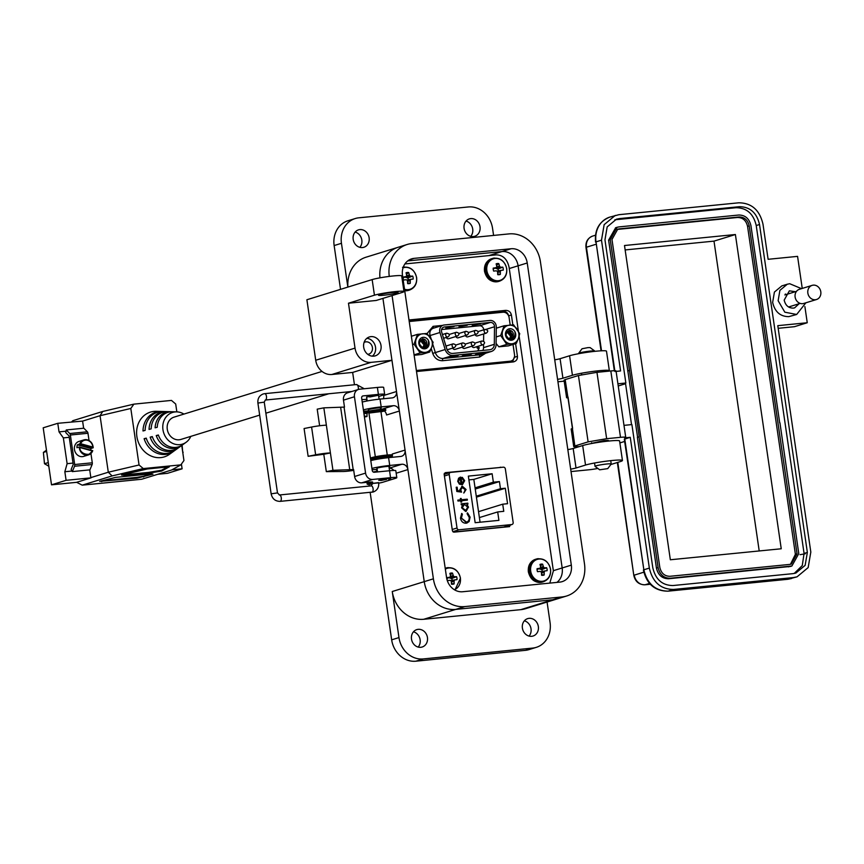 <?xml version="1.0" encoding="UTF-8"?>
<svg xmlns="http://www.w3.org/2000/svg" width="864" height="864" viewBox="0 0 864 864"><rect width="100%" height="100%" fill="white"/><g stroke="black" fill="none" stroke-linecap="round" stroke-linejoin="round"><path stroke-width="1.3" d="M392.072 295.574L433.393 578.815A30.877 27.032 72.8 0 0 464.864 606.582L561.892 596.959A30.877 27.032 72.8 0 0 566.568 596.02A30.877 27.032 72.8 0 0 584.485 563.825L540.41 261.673A30.877 27.032 72.8 0 0 508.928 233.906L411.901 243.529A30.877 27.032 72.8 0 0 407.225 244.469A30.877 27.032 72.8 0 0 389.275 276.415M462.704 591.743A15.833 13.867 -107.2 0 1 446.558 577.508L402.484 275.357A15.833 13.867 -107.2 0 1 411.674 258.844A15.833 13.867 -107.2 0 1 414.061 258.368L511.099 248.746A15.833 13.867 -107.2 0 1 527.234 262.98L571.32 565.132A15.833 13.867 -107.2 0 1 562.129 581.645A15.833 13.867 -107.2 0 1 559.732 582.12L462.704 591.743M402.764 246.359A30.877 27.032 72.8 0 0 398.088 247.298A30.877 27.032 72.8 0 0 379.966 277.841A30.877 27.032 72.8 0 1 398.088 247.298L407.225 244.469M382.925 298.393L424.246 581.634A30.877 27.032 72.8 0 0 455.728 609.401L552.755 599.778A30.877 27.032 72.8 0 0 557.431 598.838A30.877 27.032 -107.2 0 1 552.755 599.778L520.765 609.66L423.727 619.283A30.877 27.032 -107.2 0 1 392.256 591.516L398.974 637.578A23.76 20.801 72.8 0 0 423.187 658.94L532.688 648.086L525.377 650.344A23.76 20.801 72.8 0 0 528.973 649.62L536.285 647.352A23.76 20.801 -107.2 0 1 532.688 648.086M553.349 570.683L562.172 567.961A15.833 13.867 -107.2 0 1 556.924 582.401A15.833 13.867 -107.2 0 0 562.172 567.961L518.098 265.81L562.172 567.961L571.32 565.132M511.099 248.746L501.952 251.564L407.732 260.906L501.952 251.564A15.833 13.867 -107.2 0 1 518.098 265.81L509.274 268.531M353.711 470.351A9.893 0.842 -8.3 0 1 343.17 471.506L326.322 471.625L332.953 470.308L353.603 469.552L354.607 476.496A7.042 6.167 72.8 0 0 361.789 482.825L368.496 482.166A7.916 0.67 171.7 0 1 372.676 482.144A7.916 0.67 171.7 0 1 371.768 482.609L368.118 483.732A7.916 0.67 171.7 0 0 367.211 484.186A7.916 0.67 171.7 0 0 371.39 484.175L372.082 484.11A7.916 0.67 171.7 0 0 372.352 484.078M378.713 483.17A7.916 0.67 171.7 0 0 382.666 482.285L395.464 478.343A11.88 1.004 171.7 0 0 396.814 477.652L395.809 470.718A11.88 1.004 171.7 0 0 389.534 470.74L374.274 472.252A2.009 1.76 72.8 0 1 372.222 470.437L361.66 398.056A2.009 1.76 -107.2 0 1 363.128 395.896L378.4 394.384A11.88 1.004 -8.3 0 1 384.664 394.362L383.648 387.428A11.88 1.004 171.7 0 0 377.384 387.439L359.586 389.21A7.042 6.167 72.8 0 0 358.528 389.426L347.555 392.807A7.042 6.167 72.8 0 0 343.472 400.151L344.488 407.084L323.838 407.84L317.207 409.158L319.626 425.758M367.178 400.961L366.595 396.986L378.54 395.237L369.781 396.976M361.886 399.632L366.487 399.33M380.624 480.373L378.745 480.276L387.504 478.537L390.69 478.526L388.919 479.164M372.244 483.44L378.637 482.62M326.322 471.625L323.784 454.28L308.135 456.3L304.085 428.533L311.591 427.043L315.641 454.799L308.135 456.3M311.591 427.043A10.832 0.918 171.7 0 1 326.365 425.196L323.838 407.84M332.953 470.308L330.415 452.952L323.784 454.28M326.365 425.196L330.415 452.952A10.832 0.918 171.7 0 0 315.641 454.799M358.528 389.426A7.042 6.167 72.8 0 0 354.445 396.76L365.58 473.105A7.042 6.167 72.8 0 0 372.751 479.444L390.55 477.673L388.919 466.344M396.814 477.652A11.88 1.004 171.7 0 0 390.55 477.673M384.664 394.362A11.88 1.004 -8.3 0 1 383.314 395.042L378.724 396.468M387.266 455.026L380.927 411.588L369.673 412.992L368.982 413.338L375.322 456.764M376.164 456.592L386.402 455.101M375.721 459.518L376.326 458.622L387.655 457.747M379.739 409.471L369.511 410.962M386.651 479.347L380.83 480.524L386.651 479.347M380.959 411.815A11.038 0.94 171.7 0 0 384.534 410.951A11.038 0.94 171.7 0 0 385.798 410.314L385.668 409.439A11.038 0.94 171.7 0 0 377.309 409.752A11.038 0.94 171.7 0 0 365.083 411.998A11.038 0.94 171.7 0 0 363.82 412.636L363.949 413.5A11.038 0.94 171.7 0 0 364.608 413.716L371.293 411.912A7.063 0.594 -8.3 0 1 374.447 411.361L380.873 410.724A7.063 0.594 -8.3 0 1 381.856 410.864L378.81 411.005M385.798 410.314A11.038 0.94 171.7 0 0 377.428 410.616A11.038 0.94 171.7 0 0 365.213 412.862A11.038 0.94 171.7 0 0 363.949 413.5M387.612 457.445A11.038 0.94 171.7 0 0 391.187 456.581A11.038 0.94 171.7 0 0 392.45 455.944L392.321 455.069A11.038 0.94 171.7 0 0 383.962 455.382A11.038 0.94 171.7 0 0 371.747 457.628A11.038 0.94 171.7 0 0 370.483 458.266L370.602 459.13A11.038 0.94 171.7 0 0 371.261 459.346L377.946 457.542A7.063 0.594 -8.3 0 1 381.1 456.991L387.536 456.354A7.063 0.594 -8.3 0 1 388.508 456.494L385.463 456.635M392.45 455.944A11.038 0.94 171.7 0 0 384.091 456.246A11.038 0.94 171.7 0 0 371.866 458.492A11.038 0.94 171.7 0 0 370.602 459.13M377.082 471.971L376.985 471.29L373.216 471.992M371.552 459.346L370.645 459.626M364.273 415.962L366.984 416.513L364.424 417.01M594.788 351.346L594.745 351.054A8.176 0.691 171.7 0 0 594.702 351A8.176 0.691 171.7 0 0 590.425 351.065A8.176 0.691 171.7 0 0 579.485 352.944A8.176 0.691 171.7 0 0 578.578 353.354A8.176 0.691 171.7 0 0 578.556 353.419L578.599 353.711M599.681 469.8L595.058 466.387A8.176 0.691 -8.3 0 1 595.026 466.333A8.176 0.691 -8.3 0 1 595.966 465.858A8.176 0.691 -8.3 0 1 606.895 463.99A8.176 0.691 -8.3 0 1 611.215 463.968A8.176 0.691 -8.3 0 1 611.194 464.033L607.748 468.623L599.681 469.8L607.748 468.623M594.702 351L590.09 347.587L587.952 347.62L582.023 348.764L578.578 353.354M362.47 247.558A9.104 7.97 -107.2 0 1 353.333 240.149A9.104 7.97 -107.2 0 1 358.474 229.878A9.104 7.97 -107.2 0 1 359.845 229.597A9.104 7.97 -107.2 0 1 368.982 236.995A9.104 7.97 -107.2 0 1 363.841 247.277A9.104 7.97 -107.2 0 1 362.47 247.558M473.364 236.563A9.104 7.97 -107.2 0 1 464.227 229.154A9.104 7.97 -107.2 0 1 469.368 218.884A9.104 7.97 -107.2 0 1 470.74 218.603A9.104 7.97 -107.2 0 1 479.876 226.001A9.104 7.97 -107.2 0 1 474.736 236.282A9.104 7.97 -107.2 0 1 473.364 236.563M531.673 636.304A9.104 7.97 -107.2 0 1 522.547 628.906A9.104 7.97 -107.2 0 1 527.677 618.624A9.104 7.97 -107.2 0 1 529.06 618.343A9.104 7.97 -107.2 0 1 538.196 625.741A9.104 7.97 -107.2 0 1 533.056 636.023A9.104 7.97 -107.2 0 1 531.673 636.304M420.779 647.298A9.104 7.97 -107.2 0 1 411.653 639.9A9.104 7.97 -107.2 0 1 416.783 629.618A9.104 7.97 -107.2 0 1 418.165 629.338A9.104 7.97 -107.2 0 1 427.302 636.746A9.104 7.97 -107.2 0 1 422.161 647.017A9.104 7.97 -107.2 0 1 420.779 647.298M373.777 356.152A9.904 8.662 -107.2 0 1 363.852 348.106A9.904 8.662 -107.2 0 1 369.436 336.938A9.904 8.662 -107.2 0 1 370.926 336.636A9.904 8.662 -107.2 0 1 380.862 344.682A9.904 8.662 -107.2 0 1 375.278 355.849A9.904 8.662 -107.2 0 1 373.777 356.152M383.735 295.24A9.904 0.842 -8.3 0 1 378.508 295.25A9.904 0.842 -8.3 0 1 392.872 292.41A9.904 0.842 -8.3 0 1 398.099 292.399A9.904 0.842 -8.3 0 1 383.735 295.24M377.028 468.472A6.534 0.551 -8.3 0 1 376.866 468.374A6.534 0.551 -8.3 0 1 377.611 467.996A6.534 0.551 -8.3 0 1 384.836 466.668A6.534 0.551 -8.3 0 1 389.794 466.495A6.534 0.551 -8.3 0 1 389.048 466.873A6.534 0.551 -8.3 0 1 388.994 466.884M368.485 409.914A6.534 0.551 -8.3 0 1 368.323 409.817A6.534 0.551 -8.3 0 1 369.068 409.45A6.534 0.551 -8.3 0 1 376.294 408.11A6.534 0.551 -8.3 0 1 381.251 407.938A6.534 0.551 -8.3 0 1 380.506 408.316A6.534 0.551 -8.3 0 1 380.452 408.326M364.079 342.425A6.34 5.551 -107.2 0 1 364.997 342.036A6.34 5.551 -107.2 0 1 372.416 347.533A6.34 5.551 -107.2 0 1 368.744 354.143A6.34 5.551 -107.2 0 1 367.762 354.337M355.234 218.538A23.76 20.801 72.8 0 0 341.453 243.302L334.141 245.56A23.76 20.801 72.8 0 1 347.922 220.795L355.234 218.538A23.76 20.801 72.8 0 1 358.83 217.814L468.342 206.96A23.76 20.801 -107.2 0 1 492.545 228.323L493.592 235.429M547.074 602.035L550.066 622.598A23.76 20.801 -107.2 0 1 536.285 647.352M372.157 279.59A15.833 1.339 -8.3 0 1 389.696 276.361A15.833 1.339 -8.3 0 1 401.695 275.929L403.974 291.535A15.833 1.339 171.7 0 1 402.16 292.453L376.196 300.467L348.473 303.221L374.436 295.196L372.157 279.59L306.893 299.743L315.716 360.256A15.833 13.867 72.8 0 0 331.862 374.49L352.652 372.427L354.456 384.761M334.141 245.56L340.535 289.354M370.159 492.437L391.662 639.835A23.76 20.801 72.8 0 0 415.876 661.198L525.377 650.344M368.982 484.348L369.23 486.076M355.147 232.07A9.104 7.97 -107.2 0 1 361.465 238.486A9.104 7.97 -107.2 0 1 359.856 247.342M466.042 221.076A9.104 7.97 -107.2 0 1 472.36 227.48A9.104 7.97 -107.2 0 1 470.75 236.347M524.351 620.816A9.104 7.97 -107.2 0 1 530.669 627.232A9.104 7.97 -107.2 0 1 529.07 636.088M413.456 631.811A9.104 7.97 -107.2 0 1 419.774 638.226A9.104 7.97 -107.2 0 1 418.176 647.082M566.568 596.02L525.431 608.72A30.877 27.032 -107.2 0 1 520.765 609.66M348.473 303.221L355.028 348.116A15.833 13.867 72.8 0 0 371.164 362.351L391.964 360.288L396.511 391.522A5.94 5.195 -107.2 0 1 393.066 397.71A5.94 5.195 -107.2 0 1 392.17 397.894L380.041 399.092L381.186 406.901L393.314 405.702A5.94 5.195 -107.2 0 1 399.362 411.037L405.054 450.079A5.94 5.195 -107.2 0 1 401.609 456.268A5.94 5.195 -107.2 0 1 400.712 456.451L388.584 457.65L389.729 465.458L401.857 464.26A5.94 5.195 -107.2 0 1 407.905 469.595L424.246 581.634A30.877 27.032 72.8 0 0 455.728 609.401L552.755 599.778L561.892 596.959M571.028 471.56L589.118 469.768A7.916 0.67 171.7 0 0 597.823 468.428M610.837 464.519L620.179 461.624A19.796 1.674 171.7 0 0 622.447 460.49A19.796 1.674 171.7 0 0 607.446 461.03A19.796 1.674 171.7 0 0 585.533 465.059L576.018 467.996A7.916 0.67 -8.3 0 1 570.672 469.12M622.447 460.49L619.596 440.964A19.796 1.674 171.7 0 0 604.606 441.515A19.796 1.674 171.7 0 0 582.682 445.543L573.178 448.481A7.916 0.67 -8.3 0 1 567.821 449.604M557.928 381.78L564.181 381.154M608.893 371.153A19.796 1.674 171.7 0 0 609.347 370.699A19.796 1.674 171.7 0 0 594.346 371.25A19.796 1.674 171.7 0 0 572.432 375.278L562.928 378.216A7.916 0.67 -8.3 0 1 557.572 379.339M609.347 370.699L606.496 351.184A19.796 1.674 171.7 0 0 591.505 351.724A19.796 1.674 171.7 0 0 569.581 355.763L560.077 358.7A7.916 0.67 -8.3 0 1 554.72 359.824M341.453 243.302L347.846 287.096M347.922 287.075A30.877 27.032 -107.2 0 1 366.098 257.18L398.088 247.298M352.652 372.427L391.964 360.288M401.857 464.26L389.178 468.169A5.94 5.195 -107.2 0 1 393.811 470.448M389.729 465.458A13.856 1.177 171.7 0 0 371.93 468.428M372.114 469.746A13.856 1.177 171.7 0 0 376.931 469.411L377.158 469.39M370.786 460.62A13.856 1.177 -8.3 0 1 388.584 457.65M405.054 450.079L392.256 454.032A5.94 5.195 -107.2 0 1 392.332 455.101M392.213 456.181A5.94 5.195 -107.2 0 1 391.878 457.326M384.415 410.983A5.94 5.195 -107.2 0 1 386.564 414.99L399.362 411.037M381.186 406.901A13.856 1.177 171.7 0 0 363.388 409.871M363.571 411.188A13.856 1.177 171.7 0 0 368.388 410.854L368.615 410.832M362.243 402.062A13.856 1.177 -8.3 0 1 380.041 399.092M396.511 391.522L383.713 395.474A5.94 5.195 -107.2 0 1 383.335 398.768M403.974 291.535A15.833 1.339 171.7 0 0 391.975 291.978A15.833 1.339 171.7 0 0 374.436 295.196M366.854 338.321A9.904 8.662 -107.2 0 1 375.149 345.535A9.904 8.662 -107.2 0 1 372.373 356.162M488.84 255.614L501.952 251.564A15.833 13.867 -107.2 0 1 518.098 265.81L527.234 262.98M781.834 285.908L774.414 292.064L772.643 302.411C774.846 311.807 780.224 316.559 788.778 316.645L796.662 314.474L784.836 312.196L778.129 300.715L779.9 290.369L787.32 284.213L789.707 283.727L801.522 288.652M805.885 302.789L796.662 314.474M591.678 443.351L603.839 440.608C608.288 440.219 609.52 440.381 607.522 441.104M795.398 291.697L789.361 290.833L784.188 300.11C785.43 305.402 788.465 308.07 793.271 308.124L794.621 307.854L799.114 303.728M785.344 294.03L786.262 294.516M802.246 288.425L797.569 256.37L768.107 259.297L762.988 224.165C759.683 210.06 751.604 202.943 738.774 202.802L618.872 214.693L609.79 217.112A23.76 20.801 -107.2 0 0 596.009 241.866L601.495 240.17L604.152 224.651L615.276 215.417M778.183 328.309L794.448 326.689L807.246 322.736L777.794 325.663L810.821 552.074L808.164 567.594L797.04 576.839L793.444 577.562L673.542 589.453C660.712 589.313 652.644 582.196 649.339 568.091L630.256 437.314L624.596 437.875L625.73 437.303L616.043 370.937M807.246 322.736L804.892 306.59M616.118 371.39L620.579 370.948L601.495 240.17M623.992 425.358L631.908 424.58L652.795 567.745C655.56 579.496 662.278 585.436 672.97 585.544L792.882 573.653L795.874 573.048L805.14 565.358L807.354 552.42L759.521 224.51C756.767 212.749 750.038 206.82 739.346 206.701L619.445 218.592L616.442 219.197L607.176 226.897L604.962 239.836L625.849 383L617.922 383.789M579.312 446.58L576.245 446.731C573.469 446.839 573.005 446.58 574.852 445.975L573.718 446.537L571.158 428.976L572.616 428.306L565.175 379.609L564.041 380.182L566.6 397.742L567.734 397.17M624.64 441.45L619.888 442.919M624.596 437.875C626.821 437.076 625.45 436.892 620.503 437.324L606.647 438.696L588.114 441.871L574.852 445.975L568.058 397.073M667.678 591.181A3.964 1.879 -95.7 0 0 667.883 591.181A3.964 1.879 -95.7 0 0 668.056 591.149C655.301 590.9 647.233 583.772 643.853 569.786L624.316 439.236L630.256 437.314M608.537 440.575L607.867 440.986M614.92 371.509C617.177 370.71 615.816 370.516 610.826 370.958L596.959 372.33L578.437 375.516L565.175 379.609M618.246 385.981L625.558 383.724L622.555 384.016L625.849 383M614.833 219.802L736.052 207.716C746.744 207.835 753.473 213.764 756.227 225.526L804.071 553.435L802.278 565.553L794.2 573.469M567.842 397.969L566.6 397.742M631.53 424.613L625.558 383.724M790.43 566.449L668.542 578.75C662.159 578.642 658.12 575.089 656.435 568.08L637.362 437.303L639.241 436.774L610.243 239.652L617.134 227.275L618.937 226.908L738.839 215.017C745.254 215.093 749.293 218.646 750.946 225.698L779.706 422.885M637.589 437.227L608.602 240.16L615.665 227.729M789.977 306.558L789.491 307.476M627.685 370.937L629.327 370.429M627.912 370.915L629.554 370.408M779.933 422.82L798.779 553.619L791.888 565.996L670.194 578.243C663.779 578.178 659.74 574.614 658.087 567.562L639.004 436.795M789.804 564.408L669.902 576.299C664.578 576.202 661.219 573.242 659.815 567.4L611.982 239.479L617.728 229.165L619.218 228.863L739.12 216.972C744.444 217.058 747.814 220.028 749.207 225.871L797.051 553.792L791.305 564.106L789.804 564.408M616.907 229.468L737.478 217.48C742.824 217.534 746.183 220.504 747.565 226.379L795.398 554.299L790.463 564.311M735.394 234.522L781.24 548.77L670.345 559.764L624.499 245.516L735.394 234.522L713.999 241.121L759.208 550.951M625.147 249.934L713.999 241.121M816.512 299.516L803.779 303.448A7.398 6.48 -107.2 0 1 795.118 297.011A7.398 6.48 -107.2 0 1 799.416 289.3L812.138 285.368A7.398 6.48 -107.2 0 1 820.8 291.805A7.398 6.48 -107.2 0 1 816.512 299.516A7.398 6.48 -107.2 0 1 807.851 293.08A7.398 6.48 -107.2 0 1 812.138 285.368M498.496 363.398L498.398 362.686M491.206 313.394L491.065 312.412M415.368 319.918L415.508 320.9M422.701 370.192L422.798 370.904M445.37 473.99L444.15 474.12M453.373 532.051L507.632 526.662M489.888 364.252L489.78 363.539M482.598 314.248L482.447 313.265M512.849 324.886L511.402 314.982C510.646 311.904 508.68 310.381 505.505 310.392L408.985 319.961M416.513 371.531L513.022 361.962C516.121 361.346 517.59 359.478 517.439 356.357L515.592 343.656M513.022 361.962L514.037 361.757M549.796 583.114L553.381 570.92L519.134 336.118M518.422 331.268L509.101 267.376C507.265 259.178 503.01 255.01 496.336 254.869L404.914 263.941M501.455 467.359L445.37 472.651L444.161 474.282L452.412 530.798L454.054 532.148L509.566 526.619M509.306 526.673L510.494 524.966M512.525 362.005L514.555 356.508M508.626 315.922L508.615 315.835C507.859 312.768 505.894 311.245 502.718 311.256L409.072 320.544M507.557 526.846L507.708 525.82M448.967 472.878L444.334 473.342M80.568 443.707L92.912 447.077C92.372 443.599 90.58 441.331 87.534 440.273C84.413 439.646 82.091 440.791 80.568 443.707L77.382 444.82L90.839 448.502L93.161 447.79L92.912 447.077L93.161 447.79L79.704 444.107A7.841 6.869 -107.2 0 1 83.894 439.906A7.841 6.869 -107.2 0 1 87.372 439.862A7.841 6.869 -107.2 0 1 93.15 447.444M93.215 447.682C92.848 443.696 90.925 441.083 87.437 439.862L83.894 439.906L79.013 441.407A7.841 6.869 72.8 0 0 74.401 448.978A7.841 6.869 72.8 0 0 80.158 456.44A7.841 6.869 72.8 0 0 83.646 456.397L88.517 454.896A7.841 6.869 -107.2 0 1 85.039 454.928A7.841 6.869 -107.2 0 1 79.25 447.001L79.963 447.574L79.25 447.001L76.928 447.725A7.841 6.869 -107.2 0 1 77.382 444.82M90.839 448.502A7.841 6.869 -107.2 0 1 90.72 450.122M92.308 450.943L79.963 447.574C79.121 453.956 91.184 457.261 92.308 450.943L79.434 447.055M190.793 436.385A16.589 14.526 -107.2 0 1 186.127 442.271A16.589 14.526 -107.2 0 1 162.961 429.721A16.589 14.526 -107.2 0 1 176.742 411.869L172.4 411.75A18.047 15.8 72.8 0 0 157.226 427.27L155.11 427.82A18.598 16.286 -107.2 0 1 170.748 411.707A18.598 16.286 -107.2 0 1 171.58 411.75M170.748 411.707L167.681 411.62A19.624 17.183 72.8 0 0 151.168 428.846L149.051 429.397A20.174 17.669 -107.2 0 1 166.039 411.577A20.174 17.669 -107.2 0 1 166.871 411.62M166.039 411.577L162.972 411.491A21.2 18.565 72.8 0 0 145.12 430.412L143.003 430.963A21.762 19.051 -107.2 0 1 161.32 411.448A21.762 19.051 -107.2 0 1 162.151 411.491M176.742 411.869A16.589 14.526 -107.2 0 1 183.913 414.094M161.32 411.448L156.319 411.307A23.436 20.509 72.8 0 0 136.868 436.525A23.436 20.509 72.8 0 0 169.582 454.237L173.632 451.31A21.762 19.051 -107.2 0 1 144.126 438.696L146.243 438.145A21.2 18.565 72.8 0 0 174.971 450.338L177.455 448.546A20.174 17.669 -107.2 0 1 150.185 437.13L152.302 436.579A19.624 17.183 72.8 0 0 178.794 447.574L181.278 445.781A18.598 16.286 -107.2 0 1 156.233 435.553L158.36 435.002A18.047 15.8 72.8 0 0 182.606 444.809L186.127 442.271M73.019 463.093L67.122 463.676L63.353 437.897L69.25 437.314M63.353 437.897L59.033 431.881L57.78 423.306L43.2 427.81L51.516 484.823L76.669 482.328M157.766 474.282L167.53 473.31L182.11 468.806L181.418 464.076M182.11 445.154L182.736 452.218M72.004 471.031L64.843 471.733L67.122 463.676M83.635 428.231L82.598 421.092L100.051 415.703L108.302 472.219L90.839 477.608L89.716 469.876M59.033 431.881L66.02 431.19M51.516 484.823L66.096 480.319L64.843 471.733M182.866 453.125L183.136 452.174M66.096 480.319L91.098 477.835L76.637 482.306L82.22 485.158L112.136 475.913L108.302 472.219L139.05 464.983L130.81 408.467L133.888 404.136L171.461 400.41L175.694 404.006L176.85 411.869M171.914 469.822L182.11 468.806M82.598 421.092L57.78 423.306M71.615 421.934L72.814 420.703L102.74 411.469L100.051 415.703L130.81 408.467M181.742 445.424L183.946 460.534L180.857 464.864L171.558 470.027L141.631 479.261L82.22 485.158M169.366 466.776L161.654 471.053L148.468 473.234L126.457 475.416L121.543 475.038L147.355 468.958L169.366 466.776M150.887 473.872L152.971 474.152L136.955 478.17L99.673 481.378L115.679 477.36L150.887 473.872M180.857 464.864L143.294 468.58L112.136 475.913M143.294 468.58L139.05 464.983M102.74 411.469L133.888 404.136M161.654 471.053L161.536 470.264L148.349 472.435L148.468 473.234M167.486 466.96L161.536 470.264M126.457 475.416L126.349 474.617L124.06 474.444M148.349 472.435L126.349 474.617M143.683 477.014L143.564 476.226L151.103 473.893M101.423 480.838L101.747 481.658M101.639 480.87L136.847 477.382L136.955 478.17M136.847 477.382L143.564 476.226M181.937 445.273A18.598 16.286 -107.2 0 1 181.278 445.781M178.114 448.038A20.174 17.669 -107.2 0 1 177.455 448.546M174.29 450.803A21.762 19.051 -107.2 0 1 173.632 451.31M158.479 435.326L156.233 435.553M150.185 437.13L152.41 436.903M144.126 438.696L146.351 438.48M429.062 335.858L439.949 332.5A6.037 5.281 -107.2 0 1 439.711 331.474A6.037 5.281 -107.2 0 1 443.21 325.188A6.037 5.281 -107.2 0 1 444.128 325.004L490.061 320.447A6.037 5.281 -107.2 0 1 496.282 326.916L496.098 344.488A8.046 7.042 -107.2 0 1 491.335 351.475A8.046 7.042 -107.2 0 1 490.115 351.724L480.276 354.769A8.046 7.042 72.8 0 0 481.486 354.521L491.335 351.475M441.472 331.301A4.018 3.521 -107.2 0 1 444.42 326.981L490.352 322.434A4.018 3.521 -107.2 0 1 494.5 326.743L494.316 344.315A6.037 5.281 -107.2 0 1 490.741 349.553A6.037 5.281 -107.2 0 1 489.823 349.747L452.779 353.419A6.037 5.281 -107.2 0 1 446.861 349.013L441.634 331.981A4.018 3.521 -107.2 0 1 441.472 331.301M416.405 370.818L508.604 361.67A6.037 5.281 72.8 0 0 509.522 361.487L511.024 361.022A6.037 5.281 -107.2 0 1 510.116 361.206L416.362 370.505M409.212 321.516L502.967 312.228A6.037 5.281 -107.2 0 1 509.123 317.65L510.203 325.102M513.032 344.444L514.534 354.737A6.037 5.281 -107.2 0 1 511.024 361.022M478.246 354.456L484.65 352.847L479.369 353.376L475.427 354.64L480.935 354.002M451.84 357.08L458.244 355.471L452.963 355.99L449.021 357.253L454.529 356.616M431.233 348.527L432.724 353.376C434.614 358.322 437.908 360.763 442.584 360.709A2.009 0.961 84.3 0 1 443.221 358.441L453.071 355.396L490.115 351.724M465.048 355.774L471.452 354.164L466.171 354.683L462.218 355.946L467.737 355.309M453.071 355.396A8.046 7.042 -107.2 0 1 445.176 349.531L435.337 352.577A8.046 7.042 72.8 0 0 443.221 358.441L480.276 354.769A2.009 0.961 84.3 0 0 479.628 357.037L485.611 353.246M439.949 332.5L445.176 349.531M482.177 353.095L480.859 353.506M478.17 353.97L477.122 354.067M455.771 355.72L454.453 356.119M451.764 356.584L450.716 356.692M468.979 354.402L467.662 354.812M464.972 355.277L463.925 355.374M482.846 350.438A6.037 5.281 72.8 0 0 483.538 347.641L494.316 344.315M483.678 333.947L483.602 341.237M483.57 344.509L483.538 347.641M483.721 329.832A4.018 3.521 72.8 0 0 479.574 325.76L490.352 322.434M441.58 329.53L479.574 325.76M445.867 328.396L448.751 327.143L454.032 326.614L445.813 328.05M459.076 327.089L461.959 325.825L467.24 325.307L459.022 326.732M472.273 325.782L475.157 324.518L480.438 324L472.23 325.426M477.922 350.568L479.25 347.674L477.997 346.572L477.058 347.89L478.656 348.883L477.922 350.568M471.971 346.162A1.966 1.717 72.8 0 0 474.174 347.49L483.095 344.736A1.966 1.717 -107.2 0 1 481.928 340.988L474.779 343.192M462.37 347.112A1.966 1.717 72.8 0 0 464.584 348.44L473.494 345.686A1.966 1.717 -107.2 0 1 472.338 341.939L465.188 344.142M452.779 348.062A1.966 1.717 72.8 0 0 454.982 349.391L463.903 346.637A1.966 1.717 -107.2 0 1 462.748 342.889L455.587 345.103M446.364 337.435A1.966 1.717 72.8 0 0 448.567 338.764L457.488 336.01A1.966 1.717 -107.2 0 1 456.322 332.262L449.172 334.465M455.954 336.474A1.966 1.717 72.8 0 0 458.158 337.813L467.078 335.059A1.966 1.717 -107.2 0 1 465.923 331.312L458.762 333.515M465.545 335.524A1.966 1.717 72.8 0 0 467.759 336.863L476.669 334.109A1.966 1.717 -107.2 0 1 475.513 330.361L468.364 332.564M475.146 334.573A1.966 1.717 72.8 0 0 477.349 335.902L486.27 333.148A1.966 1.717 -107.2 0 1 485.114 329.411L477.954 331.614M446.504 327.834L451.559 326.862M459.713 326.527L464.767 325.555M472.91 325.21L477.976 324.238M477.986 346.583L479.239 347.674L478.192 350.741M478.937 347.684L478.3 348.538L478.937 347.684L478.289 348.538L477.36 347.836L478.04 346.982L478.937 347.684L478.3 348.538L477.371 347.836L478.04 346.982M322.034 371.434L174.042 417.139A11.664 10.217 72.8 0 0 167.465 430.304A11.664 10.217 72.8 0 0 179.161 439.787A11.664 10.217 72.8 0 0 180.922 439.43L259.654 415.12M48.805 466.214L44.485 463.73L43.394 452.412L46.462 450.176M46.645 451.408L43.394 452.412M48.276 462.564L44.485 463.73M70.373 435.013L74.682 464.53A2.009 0.961 84.3 0 1 74.531 466.258L72.317 471.604L71.14 469.454L73.213 464.454L69.055 435.953L65.772 432.616L66.236 429.959L69.757 433.534A2.009 0.961 84.3 0 1 70.373 435.013L87.977 433.274A2.009 0.961 -95.7 0 0 87.361 431.784L69.757 433.534M74.531 466.258L92.135 464.508A2.009 0.961 -95.7 0 0 92.286 462.791L90.925 453.492M89.035 440.521L87.977 433.274M66.236 429.959L83.84 428.209L87.361 431.784M92.135 464.508L89.921 469.854L72.317 471.604M510.926 336.593A5.627 4.936 72.8 0 0 510.872 335.437L509.879 335.437L511.045 335.243M510.916 338.569L512.87 336.863C514.026 333.126 512.849 330.89 509.339 330.167C504.317 333.806 504.922 337.036 511.142 339.844L515.203 336.766A5.627 4.936 72.8 0 0 514.976 332.456L515.365 334.044L514.123 338.45M509.749 328.741A5.832 5.108 72.8 0 0 505.483 334.994A5.832 5.108 72.8 0 0 511.423 340.243A5.832 5.108 72.8 0 0 515.689 333.979A5.832 5.108 72.8 0 0 509.749 328.741M496.109 343.505L498.863 346.82L508.388 345.881L516.316 343.429L511.942 343.786A9.428 8.251 -107.2 0 1 504.112 339.844A9.428 8.251 -107.2 0 1 502.762 330.545A9.428 8.251 -107.2 0 1 509.231 325.188A9.428 8.251 -107.2 0 1 517.05 329.13A9.428 8.251 -107.2 0 1 518.411 338.429L516.316 343.429M504.079 325.782L500.666 335.556L506.79 344.38L511.942 343.786A9.428 8.251 72.8 0 0 518.411 338.429L519.728 333.666L513.605 324.842L504.079 325.782L496.271 328.19M506.79 344.38L498.863 346.82M500.666 335.556L496.174 336.938M510.332 338.699L512.341 334.681L510.289 331.376L507.989 331.106L506.984 331.668L505.926 335.189L508.367 338.375L510.743 338.623C513.94 337.986 515.354 335.923 514.976 332.456M507.427 331.344L509.123 331.733L511.186 335.038L509.695 338.71M506.909 331.733L507.967 332.1L510.019 335.394M512.87 336.863L510.851 338.591M507.913 331.128L510.138 331.42L512.201 334.724L510.257 338.699M507.362 331.387L508.982 331.776L511.034 335.081L509.62 338.71M506.844 331.787L509.879 335.437M424.321 345.179A5.627 4.936 72.8 0 0 424.256 344.023L423.263 344.034L424.44 343.829M424.3 347.155L426.254 345.449C427.41 341.712 426.233 339.487 422.723 338.753C417.701 342.403 418.306 345.622 424.526 348.43L428.587 345.352A5.627 4.936 72.8 0 0 428.371 341.042L428.749 342.63L427.518 347.036M423.133 337.327A5.832 5.108 72.8 0 0 418.867 343.58A5.832 5.108 72.8 0 0 424.807 348.829A5.832 5.108 72.8 0 0 429.073 342.565A5.832 5.108 72.8 0 0 423.133 337.327M414.137 355.277L421.772 354.467L429.7 352.015L425.326 352.372A9.428 8.251 -107.2 0 1 417.506 348.43A9.428 8.251 -107.2 0 1 416.146 339.142A9.428 8.251 -107.2 0 1 422.615 333.785A9.428 8.251 -107.2 0 1 430.434 337.716A9.428 8.251 -107.2 0 1 431.795 347.015L429.7 352.015M417.463 334.368L414.05 344.142L420.174 352.966L425.326 352.372A9.428 8.251 72.8 0 0 431.795 347.015L433.112 342.252L426.989 333.428L417.463 334.368L411.361 336.258M420.174 352.966L414.083 354.845M414.05 344.142L412.582 344.596M423.716 347.285L425.725 343.267L423.673 339.962L421.373 339.692L420.368 340.254L419.31 343.786L421.751 346.961L424.127 347.209C427.334 346.572 428.749 344.509 428.371 341.042M420.811 339.941L422.518 340.33L424.57 343.624L423.09 347.306M420.293 340.319L421.351 340.686L423.403 343.98M426.254 345.449L424.235 347.177M421.297 339.714L423.533 340.006L425.585 343.31L423.641 347.296M420.746 339.973L422.366 340.373L424.418 343.667L423.004 347.296M420.228 340.384L423.263 344.034M511.704 524.556A1.976 1.728 -107.2 0 0 513.151 522.428L505.354 468.947A1.976 1.728 -107.2 0 0 503.334 467.176L450.662 472.392A1.976 1.728 72.8 0 0 449.215 474.52L457.013 528.001A1.976 1.728 72.8 0 0 459.032 529.783L511.704 524.556L503.572 527.072M460.026 477.274L460.804 477.122L461.56 483.948L463.849 480.881L462.035 478.235L462.305 477.371L464.659 480.676L462.413 484.693L459.4 484.175L457.726 481.345L458.6 478.17L460.804 477.122L462.143 483.808M461.495 500.699L461.689 502.016L460.868 502.103L460.674 500.774L457.974 501.044L457.834 500.116L460.544 499.846L460.35 498.528L461.171 498.442L461.365 499.77L467.24 499.187L467.381 500.116L461.268 500.764L461.452 502.049M461.408 518.098L465.966 522.288C468.374 521.748 469.433 520.074 469.163 517.266L467.1 513.724L467.521 512.86L470.102 517.158L469.12 521.586L466.042 523.217C463.018 523.184 461.16 521.489 460.469 518.13L461.722 513.432L462.391 514.188L461.408 518.098L466.582 522.169M467.024 523.022L466.042 523.217M492.124 473.753L493.355 482.177L499.424 481.583L500.461 488.722L505.31 488.236L507.568 503.701L502.718 504.187L503.766 511.326L497.686 511.931L498.917 520.355L475.157 522.709L468.353 476.107L492.124 473.753L473.828 479.401L468.904 479.887M465.61 511.434L461.581 507.816L462.499 504.63L461.257 504.749L461.117 503.82L467.824 503.161L467.953 504.09L466.798 504.198L468.526 507.157L465.61 511.434M462.413 487.166L460.75 489.866L461.56 492.091L456.818 491.486L456.203 487.253L457.142 487.156L457.65 490.666L460.145 490.99L459.788 489.791L462.316 486.238L466.074 489.521L463.946 492.934L465.124 489.564L461.894 487.296M461.657 486.367L465.836 489.596L463.709 492.998M459.907 477.317L460.566 477.198M464.659 480.676L462.294 484.726M462.067 477.446L464.432 480.751M467.24 499.187L467.132 500.137M461.365 499.77L467.014 499.262M461.171 498.442L461.128 499.846M460.35 498.571L460.933 498.517M460.544 499.846L457.844 500.17M466.906 523.055L468.893 521.651L469.865 517.234L467.294 512.935M465.739 522.353L466.463 522.212M462.391 514.188L461.182 518.162M461.57 513.605L462.164 514.264M480.071 522.223L475.06 487.836L493.355 482.177M499.424 481.583L475.232 489.046M475.06 487.836L473.828 479.401M479.39 517.579L497.686 511.931M478.526 511.661L502.718 504.187M476.42 497.156L505.31 488.236M500.461 488.722L476.269 496.184M466.139 511.337L468.288 507.233L466.798 504.198M467.716 504.112L467.824 503.161M461.128 503.874L467.586 503.226M461.322 492.167L460.75 489.866M462.186 487.242L460.523 489.931M460.145 490.99L457.65 490.666M457.142 487.156L457.423 490.741M456.203 487.296L456.905 487.231M459.216 483.17L460.955 483.862L459.216 483.17L458.309 481.291L460.112 478.127L460.955 483.862M465.815 510.451L462.175 507.794L464.389 504.49M462.175 507.794L464 504.554M459.454 483.095L458.309 481.291M458.536 481.216L460.112 478.127M465.253 510.581L462.402 507.719M464.616 504.414L467.694 507.2L465.707 510.494M493.268 269.622A5.681 4.968 72.8 0 0 493.657 271.08L496.163 270.821A17.194 3.143 14.2 0 1 497.135 271.134A17.194 6.772 59.4 0 1 497.599 272.095A17.226 6.847 83.8 0 1 497.707 274.655A5.681 4.968 72.8 0 0 499.057 274.72A5.681 4.968 72.8 0 0 500.332 274.396A17.226 9.482 -95.1 0 0 500.321 271.825A17.194 8.284 -69.4 0 0 500.591 270.799A17.194 3.089 -25.6 0 0 501.347 270.313L503.248 270.13A5.681 4.968 72.8 0 0 503.204 268.628A5.681 4.968 72.8 0 0 502.816 267.17A17.226 2.765 169.3 0 0 500.904 267.246A17.194 5.767 -170.2 0 0 500.018 266.9A17.194 9.396 -122 0 0 499.468 265.972A17.226 9.482 -95.1 0 0 498.766 263.596A5.681 4.968 72.8 0 0 496.13 263.855A17.226 6.847 83.8 0 1 496.746 266.242A17.194 5.659 107.5 0 1 496.562 267.246L495.709 267.754A17.226 2.765 169.3 0 0 493.225 268.121A5.681 4.968 72.8 0 0 493.268 269.622M497.696 273.931L500.332 274.396M486.853 270.572A11.286 9.882 72.8 0 0 498.355 280.714A11.286 9.882 72.8 0 0 506.617 268.607A11.286 9.882 72.8 0 0 495.115 258.455A11.286 9.882 72.8 0 0 486.853 270.572M498.29 270.67A3.78 3.305 72.8 0 0 498.042 268.952L502.816 267.17M497.005 271.091L501.347 270.313M497.221 271.318L500.591 270.799M497.621 272.484L500.321 271.825M498.042 268.952L495.601 267.818M493.204 269.071L495.709 267.754M496.541 265.367L498.766 263.596M496.638 266.857L499.468 265.972M496.012 268.585L500.018 266.9M497.297 269.028L500.904 267.246M537.116 570.208A5.681 4.968 72.8 0 0 537.505 571.666L540.011 571.406A17.194 3.143 14.2 0 1 540.983 571.72A17.194 6.772 59.4 0 1 541.447 572.681A17.226 6.847 83.8 0 1 541.566 575.24A5.681 4.968 72.8 0 0 542.905 575.316A5.681 4.968 72.8 0 0 544.19 574.981A17.226 9.482 -95.1 0 0 544.169 572.411A17.194 8.284 -69.4 0 0 544.439 571.385A17.194 3.089 -25.6 0 0 545.195 570.899L547.096 570.715A5.681 4.968 72.8 0 0 547.063 569.214A5.681 4.968 72.8 0 0 546.664 567.756A17.226 2.765 169.3 0 0 544.752 567.832A17.194 5.767 -170.2 0 0 543.866 567.486A17.194 9.396 -122 0 0 543.316 566.568A17.226 9.482 -95.1 0 0 542.614 564.181A5.681 4.968 72.8 0 0 539.989 564.44A17.226 6.847 83.8 0 1 540.594 566.838A17.194 5.659 107.5 0 1 540.41 567.832L539.568 568.35A17.226 2.765 169.3 0 0 537.073 568.706A5.681 4.968 72.8 0 0 537.116 570.208M541.544 574.528L544.19 574.981M530.701 571.158A11.286 9.882 72.8 0 0 542.214 581.31A11.286 9.882 72.8 0 0 550.465 569.192A11.286 9.882 72.8 0 0 538.963 559.04A11.286 9.882 72.8 0 0 530.701 571.158M542.138 571.255A3.78 3.305 72.8 0 0 541.89 569.538L546.664 567.756M540.853 571.676L545.195 570.899M541.069 571.903L544.439 571.385M541.469 573.07L544.169 572.411M541.89 569.538L539.449 568.404M537.062 569.657L539.568 568.35M540.389 565.952L542.614 564.181M540.486 567.443L543.316 566.568M539.86 569.171L543.866 567.486M541.156 569.614L544.752 567.832M447.012 579.139A5.681 4.968 72.8 0 0 447.401 580.597L449.906 580.349A17.194 3.143 14.2 0 1 450.878 580.662A17.194 6.772 59.4 0 1 451.343 581.612A17.226 6.847 83.8 0 1 451.462 584.183A5.681 4.968 72.8 0 0 452.801 584.248A5.681 4.968 72.8 0 0 454.086 583.924A17.226 9.482 -95.1 0 0 454.064 581.342A17.194 8.284 -69.4 0 0 454.334 580.316A17.194 3.089 -25.6 0 0 455.101 579.83L457.002 579.647A5.681 4.968 72.8 0 0 456.959 578.156A5.681 4.968 72.8 0 0 456.57 576.688A17.226 2.765 169.3 0 0 454.648 576.763A17.194 5.767 -170.2 0 0 453.773 576.428A17.194 9.396 -122 0 0 453.211 575.5A17.226 9.482 -95.1 0 0 452.509 573.113A5.681 4.968 72.8 0 0 449.885 573.372A17.226 6.847 83.8 0 1 450.49 575.77A17.194 5.659 107.5 0 1 450.317 576.763L449.464 577.282A17.226 2.765 169.3 0 0 446.969 577.638A5.681 4.968 72.8 0 0 447.012 579.139M451.44 583.459L454.086 583.924M454.345 589.712A11.286 9.882 72.8 0 0 460.361 578.135A11.286 9.882 72.8 0 0 445.338 569.117M452.045 580.198A3.78 3.305 72.8 0 0 451.786 578.48L456.57 576.688M450.749 580.619L455.101 579.83M450.976 580.835L454.334 580.316M451.375 582.001L454.064 581.342M451.786 578.48L449.356 577.336M446.958 578.588L449.464 577.282M450.284 574.884L452.509 573.113M450.382 576.385L453.211 575.5M449.766 578.102L453.773 576.428M451.051 578.545L454.648 576.763M403.164 278.554A5.681 4.968 72.8 0 0 403.553 280.012L406.058 279.752A17.194 3.143 14.2 0 1 407.03 280.066A17.194 6.772 59.4 0 1 407.495 281.027A17.226 6.847 83.8 0 1 407.614 283.586A5.681 4.968 72.8 0 0 408.953 283.662A5.681 4.968 72.8 0 0 410.238 283.327A17.226 9.482 -95.1 0 0 410.216 280.757A17.194 8.284 -69.4 0 0 410.486 279.731A17.194 3.089 -25.6 0 0 411.242 279.245L413.143 279.061A5.681 4.968 72.8 0 0 413.111 277.56A5.681 4.968 72.8 0 0 412.711 276.102A17.226 2.765 169.3 0 0 410.8 276.178A17.194 5.767 -170.2 0 0 409.914 275.832A17.194 9.396 -122 0 0 409.363 274.914A17.226 9.482 -95.1 0 0 408.661 272.527A5.681 4.968 72.8 0 0 406.037 272.786A17.226 6.847 83.8 0 1 406.642 275.184A17.194 5.659 107.5 0 1 406.458 276.178L405.616 276.696A17.226 2.765 169.3 0 0 403.121 277.052A5.681 4.968 72.8 0 0 403.164 278.554M407.592 282.874L410.238 283.327M404.503 289.235A11.286 9.882 72.8 0 0 416.513 277.538A11.286 9.882 72.8 0 0 403.045 267.818M408.186 279.601A3.78 3.305 72.8 0 0 407.938 277.884L412.711 276.102M406.901 280.022L411.242 279.245M407.117 280.249L410.486 279.731M407.516 281.416L410.216 280.757M407.938 277.884L405.497 276.75M403.11 278.003L405.616 276.696M406.436 274.298L408.661 272.527M406.534 275.789L409.363 274.914M405.907 277.517L409.914 275.832M407.203 277.96L410.8 276.178M464.864 606.582L423.727 619.283M433.393 578.815L392.256 591.516M414.061 258.368L409.417 259.805M344.077 407.214L353.192 469.681M349.801 470.178L340.697 407.711M378.4 394.384L377.384 387.439M362.545 396.079L363.128 395.896M343.472 400.151L354.445 396.76M354.607 476.496L365.58 473.105M361.789 482.825L372.751 479.444M371.682 481.972L371.768 482.609M367.891 482.22L368.118 483.732M279.31 495.007A3.208 1.523 84.3 0 1 279.45 494.975A3.208 1.523 84.3 0 1 281.275 497.869A3.208 1.523 84.3 0 1 280.228 501.336A3.208 1.523 84.3 0 1 280.087 501.368A3.208 1.523 84.3 0 1 279.904 501.358M371.747 492.264A3.208 1.523 -95.7 0 0 371.898 492.264A3.208 1.523 -95.7 0 0 372.049 492.232A3.208 1.523 -95.7 0 0 373.086 488.765A3.208 1.523 -95.7 0 0 371.261 485.87A3.208 1.523 -95.7 0 0 371.12 485.903M265.248 400.054A3.208 1.523 -95.7 0 0 265.313 400.054L264.254 402.138L277.495 492.901L271.134 493.819C272.257 498.787 275.238 501.304 280.087 501.368L373.334 491.972C377.287 490.352 379.069 487.307 378.67 482.868L372.276 483.473M264.254 402.138L257.904 403.067C257.504 398.617 259.286 395.582 263.228 393.952L264.676 393.66A3.208 1.523 -95.7 0 0 264.524 393.692M351.907 391.468L265.313 400.054A3.208 1.523 -95.7 0 0 265.453 400.021A3.208 1.523 -95.7 0 0 266.468 396.403A3.208 1.523 -95.7 0 0 264.676 393.66L356.486 384.556A3.208 1.523 -95.7 0 0 356.335 384.588M358.214 389.524A3.208 1.523 -95.7 0 0 358.29 387.299A3.208 1.523 -95.7 0 0 356.486 384.556L364.252 388.746M371.164 362.351L331.862 374.49M355.028 348.116L315.716 360.256M423.187 658.94L415.876 661.198M398.974 637.578L391.662 639.835M407.905 469.595L396.166 473.224M562.928 378.216L560.077 358.7M576.018 467.996L573.178 448.481M393.314 405.702L381.629 409.309M585.533 465.059L582.682 445.543M572.432 375.278L569.581 355.763M585.976 247.46L586.418 247.234A10.692 9.364 -107.2 0 1 592.628 236.088C587.704 238.097 585.49 241.888 585.976 247.46L601.052 350.816M601.528 350.795L586.418 247.234L595.879 244.307M617.339 462.51L633.809 575.37L617.803 462.359M644.749 584.788A3.964 1.879 -95.7 0 0 644.976 584.788A3.964 1.879 -95.7 0 0 645.16 584.755A10.692 9.364 -107.2 0 1 634.262 575.143L643.81 572.195M650.268 584.248L645.16 584.755L649.501 583.416M649.339 568.091L643.853 569.786L624.769 439.009M787.601 579.29A3.964 1.879 -95.7 0 0 787.784 579.29A3.964 1.879 -95.7 0 0 787.968 579.258L668.056 591.149L673.542 589.453M800.042 554.677L805.334 553.77M791.564 578.524L787.968 579.258L793.444 577.562M614.326 370.721L596.009 241.866L614.812 370.721M610.826 370.958L620.503 437.324M616.151 219.607L619.445 218.592M736.052 207.716L739.346 206.701M756.227 225.526L759.521 224.51M804.071 553.435L807.354 552.42M588.114 441.871L578.437 375.516M606.647 438.696L596.959 372.33M608.602 240.16L610.243 239.652M656.435 568.08L658.087 567.562M668.542 578.75L670.194 578.243M788.443 566.87L790.096 566.363M797.051 553.792L795.398 554.299M749.207 225.871L747.565 226.379M739.12 216.972L737.478 217.48M619.218 228.863L617.576 229.37M511.402 314.982L508.615 315.835M505.505 310.392L502.718 311.256M517.439 356.357L514.652 357.21M510.505 525.042L507.719 525.906M500.623 467.176L499.37 467.564M92.696 450.738A7.841 6.869 -107.2 0 1 88.517 454.896L92.75 450.684L79.326 447.012M443.21 325.188L433.372 328.223A6.037 5.281 72.8 0 0 429.872 334.519A6.037 5.281 72.8 0 0 430.099 335.545L431.05 338.634M444.42 326.981L443.243 327.348M453.146 343.84C456.224 344.52 456.602 345.773 454.302 347.587A1.966 1.717 -107.2 0 1 453.146 343.84L445.954 346.064M446.731 333.212C449.798 333.893 450.187 335.135 447.887 336.96A1.966 1.717 -107.2 0 1 446.731 333.212L442.411 334.541M442.584 360.709L479.628 357.037M442.487 325.415L433.069 326.344L427.086 333.536M510.116 361.206L508.604 361.67M432.724 353.376L435.337 352.577L432.702 344.012M433.069 326.344A2.009 0.961 -95.7 0 0 433.987 328.039M494.5 326.743L486.043 329.346M74.682 464.53L92.286 462.791M444.42 475.999L449.215 474.52M457.013 528.001L452.218 529.481M452.844 531.684L459.032 529.783M497.848 281.48A11.88 10.4 72.8 0 0 499.64 281.124C504.878 279.018 507.244 274.86 506.725 268.639C504.652 260.68 499.954 257.267 492.631 258.422A11.88 10.4 72.8 0 0 485.741 270.799A11.88 10.4 72.8 0 0 497.848 281.48M496.789 281.804A11.88 10.4 72.8 0 0 498.593 281.448C491.27 282.604 486.572 279.191 484.488 271.231C483.98 265.01 486.346 260.852 491.573 258.746A11.88 10.4 72.8 0 0 484.682 271.123A11.88 10.4 72.8 0 0 496.789 281.804M494.435 258.055A11.88 10.4 72.8 0 0 492.631 258.422L491.573 258.746M541.696 582.066A11.88 10.4 72.8 0 0 543.499 581.71C548.726 579.604 551.092 575.446 550.584 569.236C548.5 561.265 543.802 557.863 536.479 559.008A11.88 10.4 72.8 0 0 529.589 571.396A11.88 10.4 72.8 0 0 541.696 582.066M540.648 582.401A11.88 10.4 72.8 0 0 542.441 582.034C535.118 583.189 530.42 579.776 528.347 571.817C527.828 565.596 530.194 561.438 535.432 559.332A11.88 10.4 72.8 0 0 528.541 571.72A11.88 10.4 72.8 0 0 540.648 582.401M538.283 558.652A11.88 10.4 72.8 0 0 536.479 559.008L535.432 559.332M445.327 568.274A11.88 10.4 72.8 0 0 445.219 568.307L446.386 567.94A11.88 10.4 72.8 0 0 445.23 568.393M448.178 567.583A11.88 10.4 72.8 0 0 446.386 567.94C453.697 566.795 458.395 570.197 460.48 578.167L454.896 590.036M404.644 290.207A11.88 10.4 72.8 0 0 407.743 290.412A11.88 10.4 72.8 0 0 409.547 290.056C414.774 287.95 417.139 283.792 416.632 277.582C414.547 269.611 409.849 266.209 402.527 267.354M406.685 290.747A11.88 10.4 72.8 0 0 408.488 290.38L404.73 290.758A11.88 10.4 72.8 0 0 406.685 290.747M404.33 266.998A11.88 10.4 72.8 0 0 403.272 267.16M366.941 482.317L367.211 484.186M378.54 395.237L379.123 399.19M380.376 407.786L380.603 409.396M388.768 479.369L389.491 478.397M376.996 468.245L377.525 471.928M368.453 409.687L368.658 411.134M380.83 480.524L379.858 479.801M277.495 492.901L279.45 494.975L371.261 485.87L372.319 483.786M376.985 471.29L376.423 469.454M373.507 459.961L373.248 459.119M366.736 401.047L366.455 399.103M366.984 416.513L367.016 413.381M257.904 403.067L271.134 493.819M597.629 370.872L597.834 372.244M607.781 440.402L607.889 441.137M610.729 460.652L611.215 463.968M581.44 373.226L581.656 374.695M591.592 442.757L591.689 443.491M594.54 463.018L595.026 466.333M633.809 575.37C635.224 581.58 638.939 584.723 644.976 584.788L650.29 584.269M595.48 235.202L592.628 236.088M643.399 570.013C646.596 583.956 654.761 591.019 667.883 591.181L787.784 579.29L797.04 576.839M595.555 242.093C594.497 229.727 599.238 221.4 609.79 217.112M781.834 285.898L787.32 284.213M617.134 227.275L615.492 227.783M791.888 565.996L790.247 566.503M788.584 306.99L800.204 303.394M784.858 294.948L796.489 291.362M454.302 347.587L447.152 349.801M447.887 336.96L443.567 338.288M481.928 340.988C485.006 341.669 485.395 342.911 483.095 344.736M472.338 341.939C475.405 342.619 475.794 343.861 473.494 345.686M462.748 342.889C465.815 343.57 466.204 344.822 463.903 346.637M456.322 332.262C459.4 332.942 459.788 334.184 457.488 336.01M465.923 331.312C468.99 331.992 469.379 333.234 467.078 335.059M475.513 330.361C478.591 331.042 478.969 332.284 476.669 334.109M485.114 329.411C488.182 330.08 488.57 331.333 486.27 333.148M328.806 393.757L265.864 413.197M450.36 472.457L444.182 474.368M512.006 524.491L503.723 527.051M499.64 281.124L498.593 281.448M543.499 581.71L542.441 582.034M409.547 290.056L408.488 290.38"/></g></svg>

